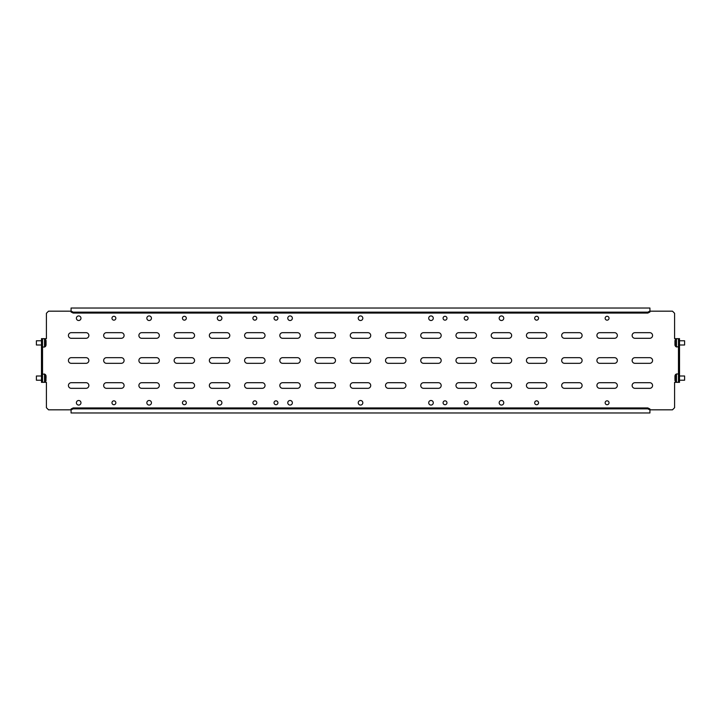 <?xml version="1.0" encoding="UTF-8"?>
<svg xmlns="http://www.w3.org/2000/svg" width="721" height="721" viewBox="0 0 721 721"><rect width="100%" height="100%" fill="white"/><g stroke="black" fill="none" stroke-linecap="round" stroke-linejoin="round"><path stroke-width="1.08" d="M45.937 345.575L45.468 346.477L45.468 339.294L45.937 345.575L46.054 341.015M46.054 345.089L46.054 340.979M36.401 340.772L36.401 344.999L36.401 340.772L41.476 340.772L41.476 380.228L42.53 380.228L42.53 382.346L41.476 382.346L41.476 380.228L36.401 380.228L36.401 376.001L41.476 376.001M674.946 341.321L674.946 344.422M674.946 341.168L674.946 344.593M684.599 344.999L684.599 340.772L684.599 344.999L679.524 344.999M46.054 378.146L46.054 376.542M46.054 378.399L46.054 376.497M36.401 380.228L36.401 376.001M675.063 375.425L675.532 374.523L675.532 381.706L675.063 375.425L674.946 378.435M674.946 375.911L674.946 379.561M684.599 380.228L684.599 376.001L684.599 380.228L679.524 380.228L679.524 382.346L678.47 382.346L678.47 380.228L679.524 380.228L679.524 340.772L678.47 340.772L678.47 380.228M113.909 404.715A1.938 1.938 0 0 0 115.847 402.778A1.938 1.938 0 0 0 113.909 400.84A1.938 1.938 0 0 0 111.971 402.778A1.938 1.938 0 0 0 113.909 404.715M184.378 404.715A1.938 1.938 0 0 0 186.315 402.778A1.938 1.938 0 0 0 184.378 400.84A1.938 1.938 0 0 0 182.44 402.778A1.938 1.938 0 0 0 184.378 404.715M254.837 404.715A1.938 1.938 0 0 0 256.775 402.778A1.938 1.938 0 0 0 254.837 400.84A1.938 1.938 0 0 0 252.9 402.778A1.938 1.938 0 0 0 254.837 404.715M275.981 404.715A1.938 1.938 0 0 0 277.918 402.778A1.938 1.938 0 0 0 275.981 400.84A1.938 1.938 0 0 0 274.043 402.778A1.938 1.938 0 0 0 275.981 404.715M607.091 400.84A1.938 1.938 0 0 1 609.029 402.778A1.938 1.938 0 0 1 607.091 404.715A1.938 1.938 0 0 1 605.153 402.778A1.938 1.938 0 0 1 607.091 400.84M536.622 400.84A1.938 1.938 0 0 1 538.56 402.778A1.938 1.938 0 0 1 536.622 404.715A1.938 1.938 0 0 1 534.685 402.778A1.938 1.938 0 0 1 536.622 400.84M466.163 400.84A1.938 1.938 0 0 1 468.1 402.778A1.938 1.938 0 0 1 466.163 404.715A1.938 1.938 0 0 1 464.225 402.778A1.938 1.938 0 0 1 466.163 400.84M445.019 400.84A1.938 1.938 0 0 1 446.957 402.778A1.938 1.938 0 0 1 445.019 404.715A1.938 1.938 0 0 1 443.082 402.778A1.938 1.938 0 0 1 445.019 400.84M149.148 405.067A2.289 2.289 0 0 0 151.437 402.778A2.289 2.289 0 0 0 149.148 400.488A2.289 2.289 0 0 0 146.85 402.778A2.289 2.289 0 0 0 149.148 405.067M219.608 405.067A2.289 2.289 0 0 0 221.897 402.778A2.289 2.289 0 0 0 219.608 400.488A2.289 2.289 0 0 0 217.318 402.778A2.289 2.289 0 0 0 219.608 405.067M290.067 405.067A2.289 2.289 0 0 0 292.365 402.778A2.289 2.289 0 0 0 290.067 400.488A2.289 2.289 0 0 0 287.778 402.778A2.289 2.289 0 0 0 290.067 405.067M360.536 405.067A2.289 2.289 0 0 0 362.825 402.778A2.289 2.289 0 0 0 360.536 400.488A2.289 2.289 0 0 0 358.247 402.778A2.289 2.289 0 0 0 360.536 405.067M430.996 405.067A2.289 2.289 0 0 0 433.285 402.778A2.289 2.289 0 0 0 430.996 400.488A2.289 2.289 0 0 0 428.707 402.778A2.289 2.289 0 0 0 430.996 405.067M501.465 405.067A2.289 2.289 0 0 0 503.754 402.778A2.289 2.289 0 0 0 501.465 400.488A2.289 2.289 0 0 0 499.175 402.778A2.289 2.289 0 0 0 501.465 405.067M78.679 405.067A2.289 2.289 0 0 0 80.968 402.778A2.289 2.289 0 0 0 78.679 400.488A2.289 2.289 0 0 0 76.39 402.778A2.289 2.289 0 0 0 78.679 405.067M607.091 320.16A1.938 1.938 0 0 0 609.029 318.222A1.938 1.938 0 0 0 607.091 316.285A1.938 1.938 0 0 0 605.153 318.222A1.938 1.938 0 0 0 607.091 320.16M536.622 320.16A1.938 1.938 0 0 0 538.56 318.222A1.938 1.938 0 0 0 536.622 316.285A1.938 1.938 0 0 0 534.685 318.222A1.938 1.938 0 0 0 536.622 320.16M466.163 320.16A1.938 1.938 0 0 0 468.1 318.222A1.938 1.938 0 0 0 466.163 316.285A1.938 1.938 0 0 0 464.225 318.222A1.938 1.938 0 0 0 466.163 320.16M445.019 320.16A1.938 1.938 0 0 0 446.957 318.222A1.938 1.938 0 0 0 445.019 316.285A1.938 1.938 0 0 0 443.082 318.222A1.938 1.938 0 0 0 445.019 320.16M113.909 316.285A1.938 1.938 0 0 1 115.847 318.222A1.938 1.938 0 0 1 113.909 320.16A1.938 1.938 0 0 1 111.971 318.222A1.938 1.938 0 0 1 113.909 316.285M184.378 316.285A1.938 1.938 0 0 1 186.315 318.222A1.938 1.938 0 0 1 184.378 320.16A1.938 1.938 0 0 1 182.44 318.222A1.938 1.938 0 0 1 184.378 316.285M254.837 316.285A1.938 1.938 0 0 1 256.775 318.222A1.938 1.938 0 0 1 254.837 320.16A1.938 1.938 0 0 1 252.9 318.222A1.938 1.938 0 0 1 254.837 316.285M275.981 316.285A1.938 1.938 0 0 1 277.918 318.222A1.938 1.938 0 0 1 275.981 320.16A1.938 1.938 0 0 1 274.043 318.222A1.938 1.938 0 0 1 275.981 316.285M149.148 315.933A2.289 2.289 0 0 1 151.437 318.222A2.289 2.289 0 0 1 149.148 320.512A2.289 2.289 0 0 1 146.85 318.222A2.289 2.289 0 0 1 149.148 315.933M78.679 315.933A2.289 2.289 0 0 1 80.968 318.222A2.289 2.289 0 0 1 78.679 320.512A2.289 2.289 0 0 1 76.39 318.222A2.289 2.289 0 0 1 78.679 315.933M219.608 315.933A2.289 2.289 0 0 1 221.897 318.222A2.289 2.289 0 0 1 219.608 320.512A2.289 2.289 0 0 1 217.318 318.222A2.289 2.289 0 0 1 219.608 315.933M290.067 315.933A2.289 2.289 0 0 1 292.365 318.222A2.289 2.289 0 0 1 290.067 320.512A2.289 2.289 0 0 1 287.778 318.222A2.289 2.289 0 0 1 290.067 315.933M360.536 315.933A2.289 2.289 0 0 1 362.825 318.222A2.289 2.289 0 0 1 360.536 320.512A2.289 2.289 0 0 1 358.247 318.222A2.289 2.289 0 0 1 360.536 315.933M430.996 315.933A2.289 2.289 0 0 1 433.285 318.222A2.289 2.289 0 0 1 430.996 320.512A2.289 2.289 0 0 1 428.707 318.222A2.289 2.289 0 0 1 430.996 315.933M501.465 315.933A2.289 2.289 0 0 1 503.754 318.222A2.289 2.289 0 0 1 501.465 320.512A2.289 2.289 0 0 1 499.175 318.222A2.289 2.289 0 0 1 501.465 315.933M634.958 332.669L649.756 332.669A2.821 2.821 0 0 1 652.568 335.481A2.821 2.821 0 0 1 649.756 338.302L634.958 338.302A2.821 2.821 0 0 1 632.137 335.481A2.821 2.821 0 0 1 634.958 332.669M599.728 332.669L614.517 332.669A2.821 2.821 0 0 1 617.338 335.481A2.821 2.821 0 0 1 614.517 338.302L599.728 338.302A2.821 2.821 0 0 1 596.907 335.481A2.821 2.821 0 0 1 599.728 332.669M564.489 332.669L579.287 332.669A2.821 2.821 0 0 1 582.108 335.481A2.821 2.821 0 0 1 579.287 338.302L564.489 338.302A2.821 2.821 0 0 1 561.677 335.481A2.821 2.821 0 0 1 564.489 332.669M529.259 332.669L544.058 332.669A2.821 2.821 0 0 1 546.878 335.481A2.821 2.821 0 0 1 544.058 338.302L529.259 338.302A2.821 2.821 0 0 1 526.438 335.481A2.821 2.821 0 0 1 529.259 332.669M494.029 332.669L508.828 332.669A2.821 2.821 0 0 1 511.649 335.481A2.821 2.821 0 0 1 508.828 338.302L494.029 338.302A2.821 2.821 0 0 1 491.208 335.481A2.821 2.821 0 0 1 494.029 332.669M458.799 332.669L473.598 332.669A2.821 2.821 0 0 1 476.41 335.481A2.821 2.821 0 0 1 473.598 338.302L458.799 338.302A2.821 2.821 0 0 1 455.978 335.481A2.821 2.821 0 0 1 458.799 332.669M423.569 332.669L438.359 332.669A2.821 2.821 0 0 1 441.18 335.481A2.821 2.821 0 0 1 438.359 338.302L423.569 338.302A2.821 2.821 0 0 1 420.749 335.481A2.821 2.821 0 0 1 423.569 332.669M388.331 332.669L403.129 332.669A2.821 2.821 0 0 1 405.95 335.481A2.821 2.821 0 0 1 403.129 338.302L388.331 338.302A2.821 2.821 0 0 1 385.519 335.481A2.821 2.821 0 0 1 388.331 332.669M353.101 332.669L367.899 332.669A2.821 2.821 0 0 1 370.72 335.481A2.821 2.821 0 0 1 367.899 338.302L353.101 338.302A2.821 2.821 0 0 1 350.28 335.481A2.821 2.821 0 0 1 353.101 332.669M317.871 332.669L332.669 332.669A2.821 2.821 0 0 1 335.481 335.481A2.821 2.821 0 0 1 332.669 338.302L317.871 338.302A2.821 2.821 0 0 1 315.05 335.481A2.821 2.821 0 0 1 317.871 332.669M282.641 332.669L297.431 332.669A2.821 2.821 0 0 1 300.251 335.481A2.821 2.821 0 0 1 297.431 338.302L282.641 338.302A2.821 2.821 0 0 1 279.82 335.481A2.821 2.821 0 0 1 282.641 332.669M247.402 332.669L262.201 332.669A2.821 2.821 0 0 1 265.022 335.481A2.821 2.821 0 0 1 262.201 338.302L247.402 338.302A2.821 2.821 0 0 1 244.59 335.481A2.821 2.821 0 0 1 247.402 332.669M212.172 332.669L226.971 332.669A2.821 2.821 0 0 1 229.792 335.481A2.821 2.821 0 0 1 226.971 338.302L212.172 338.302A2.821 2.821 0 0 1 209.351 335.481A2.821 2.821 0 0 1 212.172 332.669M176.942 332.669L191.741 332.669A2.821 2.821 0 0 1 194.562 335.481A2.821 2.821 0 0 1 191.741 338.302L176.942 338.302A2.821 2.821 0 0 1 174.121 335.481A2.821 2.821 0 0 1 176.942 332.669M141.713 332.669L156.511 332.669A2.821 2.821 0 0 1 159.323 335.481A2.821 2.821 0 0 1 156.511 338.302L141.713 338.302A2.821 2.821 0 0 1 138.892 335.481A2.821 2.821 0 0 1 141.713 332.669M106.483 332.669L121.272 332.669A2.821 2.821 0 0 1 124.093 335.481A2.821 2.821 0 0 1 121.272 338.302L106.483 338.302A2.821 2.821 0 0 1 103.662 335.481A2.821 2.821 0 0 1 106.483 332.669M71.244 332.669L86.042 332.669A2.821 2.821 0 0 1 88.863 335.481A2.821 2.821 0 0 1 86.042 338.302L71.244 338.302A2.821 2.821 0 0 1 68.432 335.481A2.821 2.821 0 0 1 71.244 332.669M634.958 357.679L649.756 357.679A2.821 2.821 0 0 1 652.568 360.5A2.821 2.821 0 0 1 649.756 363.321L634.958 363.321A2.821 2.821 0 0 1 632.137 360.5A2.821 2.821 0 0 1 634.958 357.679M599.728 357.679L614.517 357.679A2.821 2.821 0 0 1 617.338 360.5A2.821 2.821 0 0 1 614.517 363.321L599.728 363.321A2.821 2.821 0 0 1 596.907 360.5A2.821 2.821 0 0 1 599.728 357.679M564.489 357.679L579.287 357.679A2.821 2.821 0 0 1 582.108 360.5A2.821 2.821 0 0 1 579.287 363.321L564.489 363.321A2.821 2.821 0 0 1 561.677 360.5A2.821 2.821 0 0 1 564.489 357.679M529.259 357.679L544.058 357.679A2.821 2.821 0 0 1 546.878 360.5A2.821 2.821 0 0 1 544.058 363.321L529.259 363.321A2.821 2.821 0 0 1 526.438 360.5A2.821 2.821 0 0 1 529.259 357.679M494.029 357.679L508.828 357.679A2.821 2.821 0 0 1 511.649 360.5A2.821 2.821 0 0 1 508.828 363.321L494.029 363.321A2.821 2.821 0 0 1 491.208 360.5A2.821 2.821 0 0 1 494.029 357.679M458.799 357.679L473.598 357.679A2.821 2.821 0 0 1 476.41 360.5A2.821 2.821 0 0 1 473.598 363.321L458.799 363.321A2.821 2.821 0 0 1 455.978 360.5A2.821 2.821 0 0 1 458.799 357.679M423.569 357.679L438.359 357.679A2.821 2.821 0 0 1 441.18 360.5A2.821 2.821 0 0 1 438.359 363.321L423.569 363.321A2.821 2.821 0 0 1 420.749 360.5A2.821 2.821 0 0 1 423.569 357.679M388.331 357.679L403.129 357.679A2.821 2.821 0 0 1 405.95 360.5A2.821 2.821 0 0 1 403.129 363.321L388.331 363.321A2.821 2.821 0 0 1 385.519 360.5A2.821 2.821 0 0 1 388.331 357.679M353.101 357.679L367.899 357.679A2.821 2.821 0 0 1 370.72 360.5A2.821 2.821 0 0 1 367.899 363.321L353.101 363.321A2.821 2.821 0 0 1 350.28 360.5A2.821 2.821 0 0 1 353.101 357.679M317.871 357.679L332.669 357.679A2.821 2.821 0 0 1 335.481 360.5A2.821 2.821 0 0 1 332.669 363.321L317.871 363.321A2.821 2.821 0 0 1 315.05 360.5A2.821 2.821 0 0 1 317.871 357.679M282.641 357.679L297.431 357.679A2.821 2.821 0 0 1 300.251 360.5A2.821 2.821 0 0 1 297.431 363.321L282.641 363.321A2.821 2.821 0 0 1 279.82 360.5A2.821 2.821 0 0 1 282.641 357.679M247.402 357.679L262.201 357.679A2.821 2.821 0 0 1 265.022 360.5A2.821 2.821 0 0 1 262.201 363.321L247.402 363.321A2.821 2.821 0 0 1 244.59 360.5A2.821 2.821 0 0 1 247.402 357.679M212.172 357.679L226.971 357.679A2.821 2.821 0 0 1 229.792 360.5A2.821 2.821 0 0 1 226.971 363.321L212.172 363.321A2.821 2.821 0 0 1 209.351 360.5A2.821 2.821 0 0 1 212.172 357.679M176.942 357.679L191.741 357.679A2.821 2.821 0 0 1 194.562 360.5A2.821 2.821 0 0 1 191.741 363.321L176.942 363.321A2.821 2.821 0 0 1 174.121 360.5A2.821 2.821 0 0 1 176.942 357.679M141.713 357.679L156.511 357.679A2.821 2.821 0 0 1 159.323 360.5A2.821 2.821 0 0 1 156.511 363.321L141.713 363.321A2.821 2.821 0 0 1 138.892 360.5A2.821 2.821 0 0 1 141.713 357.679M106.483 357.679L121.272 357.679A2.821 2.821 0 0 1 124.093 360.5A2.821 2.821 0 0 1 121.272 363.321L106.483 363.321A2.821 2.821 0 0 1 103.662 360.5A2.821 2.821 0 0 1 106.483 357.679M71.244 357.679L86.042 357.679A2.821 2.821 0 0 1 88.863 360.5A2.821 2.821 0 0 1 86.042 363.321L71.244 363.321A2.821 2.821 0 0 1 68.432 360.5A2.821 2.821 0 0 1 71.244 357.679M634.958 382.698L649.756 382.698A2.821 2.821 0 0 1 652.568 385.519A2.821 2.821 0 0 1 649.756 388.331L634.958 388.331A2.821 2.821 0 0 1 632.137 385.519A2.821 2.821 0 0 1 634.958 382.698M599.728 382.698L614.517 382.698A2.821 2.821 0 0 1 617.338 385.519A2.821 2.821 0 0 1 614.517 388.331L599.728 388.331A2.821 2.821 0 0 1 596.907 385.519A2.821 2.821 0 0 1 599.728 382.698M564.489 382.698L579.287 382.698A2.821 2.821 0 0 1 582.108 385.519A2.821 2.821 0 0 1 579.287 388.331L564.489 388.331A2.821 2.821 0 0 1 561.677 385.519A2.821 2.821 0 0 1 564.489 382.698M529.259 382.698L544.058 382.698A2.821 2.821 0 0 1 546.878 385.519A2.821 2.821 0 0 1 544.058 388.331L529.259 388.331A2.821 2.821 0 0 1 526.438 385.519A2.821 2.821 0 0 1 529.259 382.698M494.029 382.698L508.828 382.698A2.821 2.821 0 0 1 511.649 385.519A2.821 2.821 0 0 1 508.828 388.331L494.029 388.331A2.821 2.821 0 0 1 491.208 385.519A2.821 2.821 0 0 1 494.029 382.698M458.799 382.698L473.598 382.698A2.821 2.821 0 0 1 476.41 385.519A2.821 2.821 0 0 1 473.598 388.331L458.799 388.331A2.821 2.821 0 0 1 455.978 385.519A2.821 2.821 0 0 1 458.799 382.698M423.569 382.698L438.359 382.698A2.821 2.821 0 0 1 441.18 385.519A2.821 2.821 0 0 1 438.359 388.331L423.569 388.331A2.821 2.821 0 0 1 420.749 385.519A2.821 2.821 0 0 1 423.569 382.698M388.331 382.698L403.129 382.698A2.821 2.821 0 0 1 405.95 385.519A2.821 2.821 0 0 1 403.129 388.331L388.331 388.331A2.821 2.821 0 0 1 385.519 385.519A2.821 2.821 0 0 1 388.331 382.698M353.101 382.698L367.899 382.698A2.821 2.821 0 0 1 370.72 385.519A2.821 2.821 0 0 1 367.899 388.331L353.101 388.331A2.821 2.821 0 0 1 350.28 385.519A2.821 2.821 0 0 1 353.101 382.698M317.871 382.698L332.669 382.698A2.821 2.821 0 0 1 335.481 385.519A2.821 2.821 0 0 1 332.669 388.331L317.871 388.331A2.821 2.821 0 0 1 315.05 385.519A2.821 2.821 0 0 1 317.871 382.698M282.641 382.698L297.431 382.698A2.821 2.821 0 0 1 300.251 385.519A2.821 2.821 0 0 1 297.431 388.331L282.641 388.331A2.821 2.821 0 0 1 279.82 385.519A2.821 2.821 0 0 1 282.641 382.698M247.402 382.698L262.201 382.698A2.821 2.821 0 0 1 265.022 385.519A2.821 2.821 0 0 1 262.201 388.331L247.402 388.331A2.821 2.821 0 0 1 244.59 385.519A2.821 2.821 0 0 1 247.402 382.698M212.172 382.698L226.971 382.698A2.821 2.821 0 0 1 229.792 385.519A2.821 2.821 0 0 1 226.971 388.331L212.172 388.331A2.821 2.821 0 0 1 209.351 385.519A2.821 2.821 0 0 1 212.172 382.698M176.942 382.698L191.741 382.698A2.821 2.821 0 0 1 194.562 385.519A2.821 2.821 0 0 1 191.741 388.331L176.942 388.331A2.821 2.821 0 0 1 174.121 385.519A2.821 2.821 0 0 1 176.942 382.698M141.713 382.698L156.511 382.698A2.821 2.821 0 0 1 159.323 385.519A2.821 2.821 0 0 1 156.511 388.331L141.713 388.331A2.821 2.821 0 0 1 138.892 385.519A2.821 2.821 0 0 1 141.713 382.698M42.53 382.346L46.405 382.346L46.405 407.707L48.523 409.825L71.073 409.825M678.47 340.772L678.47 338.654L674.595 338.654L674.595 313.293L672.477 311.175L649.927 311.175M649.927 409.825L672.477 409.825L674.595 407.707L674.595 382.346L678.47 382.346M71.073 311.175L48.523 311.175L46.405 313.293L46.405 338.654L42.53 338.654L42.53 380.228M106.483 388.331A2.821 2.821 0 0 1 103.662 385.519A2.821 2.821 0 0 1 106.483 382.698L121.272 382.698A2.821 2.821 0 0 1 124.093 385.519A2.821 2.821 0 0 1 121.272 388.331L106.483 388.331M71.244 388.331A2.821 2.821 0 0 1 68.432 385.519A2.821 2.821 0 0 1 71.244 382.698L86.042 382.698A2.821 2.821 0 0 1 88.863 385.519A2.821 2.821 0 0 1 86.042 388.331L71.244 388.331M649.927 309.345L649.927 308.029L71.073 308.029L71.073 311.093L73.181 312.148L647.818 312.148L649.927 311.093L649.927 309.345M73.181 312.148L73.181 313.067L71.073 312.013L71.073 311.093M649.927 311.093L649.927 312.013L647.818 313.067L647.818 312.148M73.181 313.067L647.818 313.067M71.073 409.907L71.073 408.987L73.181 407.933L73.181 408.852L71.073 409.907L71.073 412.971L649.927 412.971L649.927 409.907L647.818 408.852L647.818 407.933L649.927 408.987L649.927 409.907M73.181 408.852L647.818 408.852M73.181 407.933L647.818 407.933M678.47 338.654L679.524 338.654L679.524 340.772L684.599 340.772M42.53 340.772L41.476 340.772L41.476 338.654L42.53 338.654M674.946 340.673L675.532 346.477L678.47 347.044M45.468 346.477L44.531 347.044L44.531 338.726L42.53 338.726M46.054 380.327L45.468 374.523L42.53 373.956M45.937 380.814L45.468 381.706L45.468 374.523M45.468 381.706L44.531 382.274L44.531 373.956M675.532 374.523L676.469 373.956L676.469 382.274L678.47 382.274M675.063 340.186L676.469 338.726L676.469 347.044M675.532 339.294L675.532 346.477M45.468 339.294L44.531 338.726M45.937 340.186L46.054 340.673M675.063 345.575L674.946 345.089M45.937 375.425L46.054 375.911M675.532 381.706L676.469 382.274M675.063 380.814L674.946 380.327M684.599 376.001L679.524 376.001M676.469 373.956L678.47 373.956M44.531 382.274L42.53 382.274M676.469 338.726L678.47 338.726M36.401 344.999L41.476 344.999M44.531 347.044L42.53 347.044"/></g></svg>
